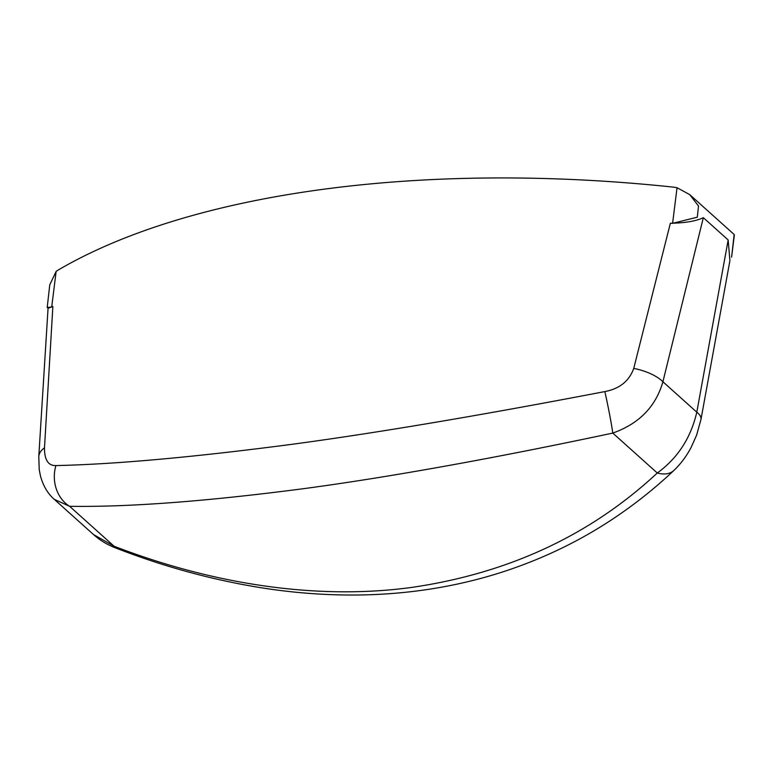 <?xml version="1.0" encoding="UTF-8"?>
<svg xmlns="http://www.w3.org/2000/svg" width="773" height="773" viewBox="0 0 773 773"><rect width="100%" height="100%" fill="white"/><g stroke="black" fill="none" stroke-linecap="round" stroke-linejoin="round"><path stroke-width="1.16" d="M55.936 465.578C114.607 464.312 192.748 457.297 290.358 444.523C386.21 431.701 496.807 412.28 604.853 391.582C619.56 388.79 629.193 381.07 633.744 368.402L670.355 223.262L672.597 223.329L697.294 217.194L698.521 206.053L689.7 194.593L677.042 187.723L673.65 187.153A722.977 309.615 7.1 0 0 322.128 189.443A722.977 309.615 7.1 0 0 57.985 270.154L56.139 271.42L51.704 307.036L52.864 306.514L44.486 447.838C44.419 459.896 48.235 465.81 55.936 465.578A33.461 28.649 89.7 0 0 69.609 506.305L54.245 499.319L93.485 534.53L114.095 546.24C212.855 584.301 317.181 600.35 411.941 587.383C508.827 573.208 590.601 535.09 657.282 473.008C677.67 458.205 690.84 437.933 696.802 412.183A33.461 11.498 10.4 0 1 700.995 419.314L729.915 260.627L728.166 239.968L703.333 217.677L662.905 381.756C655.804 406.617 639.097 423.73 612.786 433.083C506.479 455.674 397.612 476.091 302.89 488.768C206.198 501.377 128.434 507.223 69.609 506.305L114.095 546.24A33.461 7.324 111.1 0 0 115.428 547.883L115.428 547.883C107.196 544.704 99.881 540.25 93.485 534.53M670.355 223.262C685.139 222.991 696.135 221.126 703.333 217.677M734.35 235.079L731.596 257.167L734.157 234.49L689.7 194.593M51.704 307.036L47.201 307.48L48.081 308.272L52.864 306.514M47.201 307.48L49.762 284.812L56.139 271.42M672.597 223.329L677.042 187.723M44.486 447.838A33.461 17.006 -176.5 0 0 38.785 456.572L39.22 469.598L40.438 475.897C43.162 485.859 47.771 493.657 54.245 499.319M604.853 391.582A33.461 1.459 78.5 0 1 612.786 433.083L657.282 473.008A33.461 19.866 46.7 0 0 673.93 470.419L673.93 470.419C680.675 463.993 686.395 456.35 691.081 447.49L696.657 435.025L700.995 419.314M633.744 368.402A33.461 14.04 13.8 0 1 662.905 381.756L696.802 412.183L728.166 239.968M48.061 308.205L38.785 456.572M115.428 547.883C164.688 567.034 214.459 580.504 264.733 588.311C293.701 592.727 322.428 594.968 350.932 595.036C374.2 595.075 397.1 593.596 419.623 590.611C448.282 586.784 475.975 580.562 502.692 571.933C545.062 558.135 583.915 539.032 619.27 514.615C638.749 501.184 656.973 486.449 673.93 470.419"/></g></svg>
